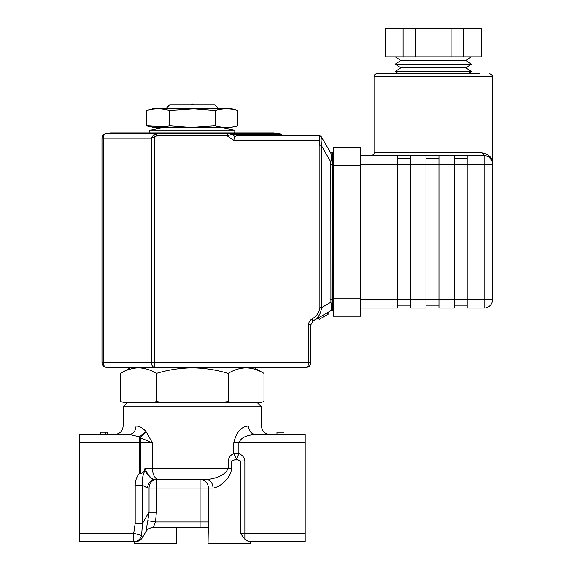 <?xml version="1.0" encoding="UTF-8"?>
<svg xmlns="http://www.w3.org/2000/svg" width="572" height="572" viewBox="0 0 572 572"><rect width="100%" height="100%" fill="white"/><g stroke="black" fill="none" stroke-linecap="round" stroke-linejoin="round"><path stroke-width="0.86" d="M165.766 108.759L169.72 104.805L214.879 104.805L218.826 108.759M256.928 402.28L261.447 406.799L123.152 406.799L127.663 402.28M176.548 527.591L176.548 543.4L134.205 543.4L134.205 541.705L79.401 541.705L79.401 434.455L130.223 434.484M135.879 541.705L139.74 539.189M250.872 541.705L250.386 541.705L250.386 543.4L208.051 543.4L208.408 521.95L200.086 521.95L200.086 527.591L208.823 527.591M240.39 533.24L240.39 460.989L236.558 459.159L231.588 460.989L231.588 468.325C230.931 478.471 219.734 487.23 213.063 488.08C212.677 482.94 210.525 480.115 206.599 479.615C213.335 478.807 224.953 476.383 228.149 468.325L228.149 460.989C228.786 457.235 230.659 454.804 233.784 453.689L233.784 442.921C236.279 432.182 241.198 426.54 248.534 425.99L248.52 425.99C248.949 431.131 251.244 433.955 255.427 434.455C250.1 434.963 241.37 435.971 238.867 442.921L238.867 453.689C242.371 454.976 244.366 457.414 244.859 460.989L244.859 533.24L305.191 533.24L305.191 541.705L248.72 541.705L244.859 539.189L240.39 533.24L244.859 533.24L244.859 539.189M156.449 373.394C168.139 369.848 180.094 367.996 192.299 367.846C204.504 367.996 216.452 369.848 228.149 373.394C233.991 369.848 239.968 367.996 246.067 367.846C252.173 367.996 258.151 369.848 263.992 373.394L263.992 401.601L261.282 402.28L230.852 402.28L228.149 401.601L222.73 402.28L161.869 402.28L156.449 401.601L153.739 402.28L123.309 402.28L120.599 401.601L120.599 373.394C126.448 369.848 132.418 367.996 138.524 367.846C144.623 367.996 150.6 369.848 156.449 373.394L156.449 401.601M228.149 373.394L228.149 401.601M121.943 401.944L123.273 402.273M138.524 367.846C132.418 367.996 126.448 369.848 120.599 373.394L130.209 367.846L254.39 367.846L263.992 373.394C258.151 369.848 252.173 367.996 246.067 367.846M230.852 402.28L222.73 402.28M263.992 401.601L261.282 402.28M161.869 402.28L153.739 402.28M123.309 402.28L120.599 401.601M255.427 434.455L305.191 434.455L305.191 533.24M107.629 434.455L107.629 432.196L100.586 432.196L100.586 434.455L105.284 434.455L105.284 432.196M283.683 432.196L276.97 432.196L276.97 434.455L276.97 432.196M288.989 432.196L288.989 434.455M153.117 527.591C149.878 527.727 147.433 529.136 145.788 531.831L145.824 531.767C147.512 529.057 149.957 527.656 153.16 527.57L153.117 527.591C149.921 527.699 147.476 529.114 145.788 531.831C147.476 529.114 149.921 527.699 153.117 527.591L208.051 527.591M134.205 541.705L133.719 541.705C137.666 541.462 140.283 539.396 141.563 535.499L142.528 537.473C139.482 540.862 137.044 542.27 135.192 541.705C138.395 541.598 140.834 540.19 142.528 537.473L145.824 531.767L147.819 520.692L155.555 521.95L153.16 527.57M147.819 520.692L149.049 512.069L156.378 512.069L155.555 521.95L200.086 521.95L200.086 488.08L208.408 488.08L208.408 521.95M79.401 541.705L133.719 541.705L133.719 533.24L135.192 523.359L142.528 523.359L149.049 512.069L149.049 488.08L147.562 488.08C147.998 482.94 150.443 480.115 154.898 479.615L158.959 479.615A11.29 6.506 -90 0 1 152.452 468.325L231.588 468.325M79.401 533.24L133.719 533.24L141.563 535.499L142.528 523.359L142.528 485.349L135.192 485.349C135.228 480.78 136.658 476.712 139.489 473.137L140.562 473.53C143.515 472.665 144.973 470.935 144.916 468.325C147.319 474.274 150.357 477.999 154.025 479.508C150.25 479.293 148.041 474.052 144.737 470.992C142.564 475.625 141.827 480.408 142.528 485.349L147.562 488.08M114.679 434.455C119.827 433.955 122.651 431.131 123.152 425.99L136.057 425.99C135.65 431.131 133.355 433.955 129.172 434.455L139.496 436.815L140.333 437.716L140.562 473.53M139.489 473.137L139.489 436.815L146.082 431.581L140.333 437.716L152.452 442.921L79.401 442.921M136.057 425.99C139.418 426.133 142.757 427.999 146.082 431.581L152.452 442.921L152.452 468.325L144.916 468.325M154.025 479.508L154.898 479.615M142.528 537.473L145.788 531.831M236.558 459.159L233.784 453.689L238.867 453.689L236.558 459.159M156.378 479.615L156.378 488.08L149.049 488.08A8.466 7.336 90 0 1 156.378 479.615L200.086 479.615A8.466 8.323 -90 0 1 208.408 488.08L213.063 488.08M206.599 479.615L158.959 479.615L206.599 479.615M489.775 73.759C492.27 75.046 493.214 75.99 492.599 76.584L374.059 76.584C374.224 74.868 375.168 73.924 376.884 73.759L479.515 73.759M481.824 152.781C489.117 154.211 492.707 157.972 492.599 164.071L492.599 299.549A8.466 8.466 0 0 1 484.134 308.015L467.195 308.015L467.195 155.605L484.134 155.605L454.211 155.605L454.211 164.071L484.134 164.071L484.134 155.605L481.824 152.781L374.059 152.781C374.36 153.932 373.416 154.876 371.235 155.605L397.769 155.605L371.235 155.605M395.223 56.821L400.872 60.496L465.787 60.496L471.428 56.821M400.872 60.496L395.223 64.164L471.428 64.164L465.787 60.496M395.223 64.164L400.872 67.832L465.787 67.832L471.428 64.164M400.872 67.832L395.223 71.5L471.428 71.5L465.787 67.832M484.627 155.62L487.759 156.428L484.627 155.62M489.41 157.457L491.97 160.882L489.41 157.457M360.51 164.071L454.211 164.071L454.211 308.015L438.974 308.015L438.974 155.605L425.99 155.605L425.99 308.015L410.746 308.015L410.746 155.605L397.769 155.605L397.769 308.015L360.51 308.015L397.769 308.015M397.769 158.43L410.746 158.43M397.769 305.191L410.746 305.191L397.769 305.191M425.99 158.43L438.974 158.43M425.99 305.191L438.974 305.191M454.211 158.43L467.195 158.43M454.211 305.191L467.195 305.191M467.195 155.605L484.134 155.605A8.466 8.466 0 0 1 492.599 164.071L484.134 164.071L484.134 299.549L492.599 299.549A8.466 8.466 0 0 1 484.134 308.015L467.195 308.015M397.769 155.605L360.51 155.605L397.769 155.605M454.211 155.605L438.974 155.605M425.99 155.605L410.746 155.605M454.211 308.015L438.974 308.015M425.99 308.015L410.746 308.015M403.096 28.6L385.349 28.6L385.349 56.821L403.096 56.821L403.096 28.6L415.579 28.6L415.579 56.821L403.096 56.821M463.563 28.6L463.563 56.821L451.072 56.821L451.072 28.6L481.309 28.6L481.309 56.821L463.563 56.821M415.579 28.6L451.072 28.6M415.579 56.821L451.072 56.821M360.51 147.419L360.51 165.487L333.419 165.487L333.419 147.419L360.51 147.419M333.419 298.134L360.51 298.134L360.51 316.202L333.419 316.202L333.419 165.487M360.51 298.134L360.51 165.487M101.98 138.109L103.303 138.109A4.519 3.196 -90 0 1 106.499 133.591A4.519 4.519 0 0 0 101.98 138.109L101.98 362.77L101.98 138.109A4.519 4.519 0 0 1 106.499 133.591L192.299 133.591M154.655 367.281A4.519 3.196 90 0 1 151.458 362.77L151.458 138.109L103.303 138.109L103.303 362.77A4.519 3.196 90 0 0 106.499 367.281A4.519 4.519 0 0 1 101.98 362.77L154.655 362.77L154.655 367.281L106.499 367.281L306.32 367.281C307.636 367.124 308.387 365.622 308.58 362.77L308.58 324.846C308.658 322.329 309.759 320.392 311.883 319.033C316.459 316.495 319.126 312.705 319.884 307.672L319.884 145.746L319.155 140.369L319.512 135.85L281.681 135.85L282.611 135.85L281.016 134.256L231.81 134.256L227.291 135.85L156.914 135.85L151.458 138.109L153.525 134.913L154.655 136.508L154.655 362.77L310.839 362.77C310.46 365.622 308.952 367.124 306.32 367.281L308.043 366.945M311.883 319.033L313.091 320.942L310.839 324.853L313.041 320.971C318.239 317.982 321.049 313.549 321.478 307.672C321.049 313.549 318.239 317.982 313.041 320.971L310.839 324.846L310.839 362.77L308.58 362.77M321.049 136.451L321.471 136.98L321.071 139.89L321.478 145.746L321.478 307.672L319.884 307.672M321.471 136.98A2.259 2.259 0 0 0 319.512 135.85L321.471 136.98L331.145 153.739C331.832 155.412 331.717 158.129 330.802 161.905L321.478 145.746L319.884 145.746M321.478 145.746L321.071 139.89L319.155 140.369L233.683 140.369L234.928 136.458L236.329 135.85L319.512 135.85M321.271 137.201L319.248 135.85M306.528 367.281L307.679 367.074M310.589 364.235L310.839 362.777M320.992 139.361L320.971 138.939M153.525 134.913L156.914 133.591L279.422 133.591L281.681 135.85L236.329 135.85M279.422 133.591L281.016 134.256L282.611 135.85M230.68 133.591L234.928 136.458M227.291 133.591L227.291 135.85L233.683 140.369L234.577 137.545M106.499 133.591L156.914 133.591L156.914 135.85M332.289 310.839L330.595 310.839L332.289 310.839A1.13 1.13 0 0 0 333.419 309.709A1.13 1.13 0 0 1 332.289 310.839L332.289 152.781A1.13 1.13 0 0 1 333.419 153.911A1.13 1.13 0 0 0 332.289 152.781L330.595 152.781L331.145 153.739L330.595 152.781M282.539 135.85L282.11 135.85M313.091 320.942L330.659 310.803L312.877 321.078M321.478 307.672L330.916 302.223L330.802 161.905M330.916 302.223C331.803 307.236 331.717 310.095 330.659 310.803L330.595 310.839M318.375 317.896L319.219 319.362L327.87 314.364L328.993 313.713L328.149 312.248M327.87 314.364L327.02 312.898M164.922 126.712L146.668 125.69C154.276 127.842 161.876 127.842 169.484 125.69L190.919 127.32L215.108 125.69C222.715 127.849 230.316 127.849 237.923 125.69L237.923 110.446C230.323 108.294 222.715 108.294 215.108 110.446L193.679 108.816L169.484 110.446C161.876 108.294 154.276 108.294 146.668 110.446L147.49 110.232M237.923 125.69L231.603 127.384L152.989 127.384L147.49 125.911M237.108 110.232L231.603 108.759L152.989 108.759L146.668 110.446L146.668 125.69M215.108 110.446L215.108 125.69M169.484 110.446L169.484 125.69M163.528 127.384L149.678 130.201L234.913 130.201L221.064 127.384M110.446 133.591L110.446 133.026L274.145 133.026L274.145 133.591M248.534 425.99L261.447 425.99L261.447 406.799M200.086 479.615L200.086 488.08L156.378 488.08L156.378 512.069M135.192 523.359L135.192 485.349M244.859 460.989L228.149 460.989M233.784 442.921L305.191 442.921M360.51 299.549L484.134 299.549L484.134 308.015M310.839 324.846L308.58 324.846M330.595 164.071L333.419 164.071M330.595 299.549L333.419 299.549M193.708 104.805L192.299 103.99L190.884 104.805M148.191 367.281L145.731 367.846M236.408 367.281L238.867 367.846M261.447 425.99C261.947 431.131 264.772 433.955 269.912 434.455M123.152 425.99L123.152 406.799M492.599 76.584L492.599 164.071L492.12 161.261M398.698 73.759L395.223 71.5M487.916 156.499L485.857 155.784M486.357 155.899L486.779 156.027M487.222 156.192L487.58 156.342M490.047 158.022C493.143 162.119 491.777 161.075 492.084 161.175M374.059 76.584L374.059 152.781M467.953 73.759L471.428 71.5M149.943 133.026L149.678 130.201M234.656 133.026L234.913 130.201"/></g></svg>
